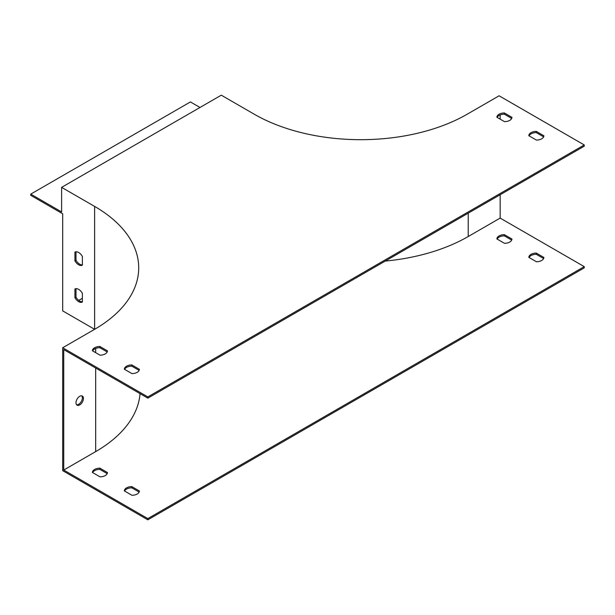 <?xml version="1.0" encoding="UTF-8"?>
<svg xmlns="http://www.w3.org/2000/svg" width="615" height="615" viewBox="0 0 615 615"><rect width="100%" height="100%" fill="white"/><g stroke="black" fill="none" stroke-linecap="round" stroke-linejoin="round"><path stroke-width="0.92" d="M62.684 347.752L147.838 396.913L584.25 144.956L499.096 95.794L467.162 114.229A150.529 86.907 180 0 1 254.279 114.229L221.285 95.179L61.615 187.36L94.618 206.409A150.529 86.907 180 0 1 138.706 267.863A150.529 86.907 180 0 1 94.618 329.317L62.684 347.752L62.684 470.66L147.838 519.821L147.838 518.599L584.25 266.633L500.164 218.087L500.164 194.732M500.164 119.141L500.164 114.944M385.236 261.083A152.036 87.776 0 0 0 468.23 236.521L500.164 218.087M61.615 187.36L61.615 211.937L30.75 194.117L30.75 195.347L62.684 213.782L62.684 310.882L94.61 329.317M82.372 298.283L78.735 300.381M529.085 135.838A7.526 4.343 180 0 1 536.272 132.617L543.622 136.861M497.151 117.404A7.526 4.343 180 0 1 504.346 114.182L511.688 118.426M92.665 350.927A7.526 4.343 180 0 1 99.861 347.706L107.21 351.949M124.599 369.361A7.526 4.343 180 0 1 131.794 366.148L139.144 370.384M147.838 518.599L63.745 470.045L63.745 349.597L147.838 398.143L584.25 146.186L584.25 144.956M147.838 519.821L584.25 267.863L584.25 266.633M30.75 194.117L190.412 101.936L199.99 107.464M82.372 265.18L82.372 256.409A7.526 4.343 -120 0 0 74.922 252.104L74.922 260.883A7.526 4.343 -120 0 0 82.372 265.18M82.372 302.057L82.372 293.278A7.526 4.343 -120 0 0 74.922 288.981L74.922 297.752A7.526 4.343 -120 0 0 82.372 302.057M81.764 395.829A5.266 3.044 -60 0 1 81.926 400.134A5.266 3.044 -60 0 1 78.651 404.293A5.266 3.044 -60 0 1 76.598 404.762M147.838 396.913L147.838 398.143M536.272 131.387L543.875 135.777A7.526 4.343 180 0 1 536.426 140.082L528.823 135.692A7.526 4.343 180 0 1 536.272 131.387L536.272 132.617M504.346 112.952L511.941 117.342A7.526 4.343 180 0 1 504.492 121.647L496.889 117.257A7.526 4.343 180 0 1 504.346 112.952L504.346 114.182M99.861 346.476L107.464 350.865A7.526 4.343 180 0 1 100.014 355.17L92.411 350.781A7.526 4.343 180 0 1 99.861 346.476L99.861 347.706M131.794 364.918L139.397 369.308A7.526 4.343 180 0 1 131.948 373.605L124.345 369.215A7.526 4.343 180 0 1 131.794 364.918L131.794 366.148M75.991 251.789L75.991 260.268A7.526 4.343 -120 0 0 82.372 264.888M75.991 288.658L75.991 297.137A7.526 4.343 -120 0 0 82.372 301.757M63.745 470.045L95.679 451.61A152.036 87.776 0 0 0 140.043 393.646M79.712 404.908A5.266 3.044 120 0 0 83.156 400.265A5.266 3.044 120 0 0 82.349 396.037A5.266 3.044 120 0 0 77.083 399.081A5.266 3.044 120 0 0 77.083 405.162A5.266 3.044 120 0 0 79.712 404.908M529.085 257.524A7.526 4.343 180 0 1 536.272 254.303L543.622 258.538M497.151 239.081A7.526 4.343 180 0 1 504.346 235.86L511.688 240.104M92.665 472.612A7.526 4.343 180 0 1 99.861 469.391L107.21 473.627M124.599 491.047A7.526 4.343 180 0 1 131.794 487.826L139.144 492.069M536.426 261.759A7.526 4.343 0 0 0 543.875 257.462L536.272 253.073A7.526 4.343 0 0 0 528.823 257.37L536.426 261.759M504.492 243.325A7.526 4.343 0 0 0 511.941 239.02L504.346 234.638A7.526 4.343 0 0 0 496.889 238.935L504.492 243.325M100.014 476.848A7.526 4.343 0 0 0 107.464 472.551L99.861 468.161A7.526 4.343 0 0 0 92.411 472.458L100.014 476.848M131.948 495.283A7.526 4.343 0 0 0 139.397 490.985L131.794 486.596A7.526 4.343 0 0 0 124.345 490.901L131.948 495.283M131.794 486.596L131.794 487.826M99.861 468.161L99.861 469.391M504.346 234.638L504.346 235.86M536.272 253.073L536.272 254.303M75.991 297.137L74.922 297.752M75.991 260.268L74.922 260.883M468.23 236.521L468.23 213.167M94.618 206.409L94.618 329.317M95.679 451.61L95.679 368.031M95.679 352.664L95.679 348.467"/></g></svg>
